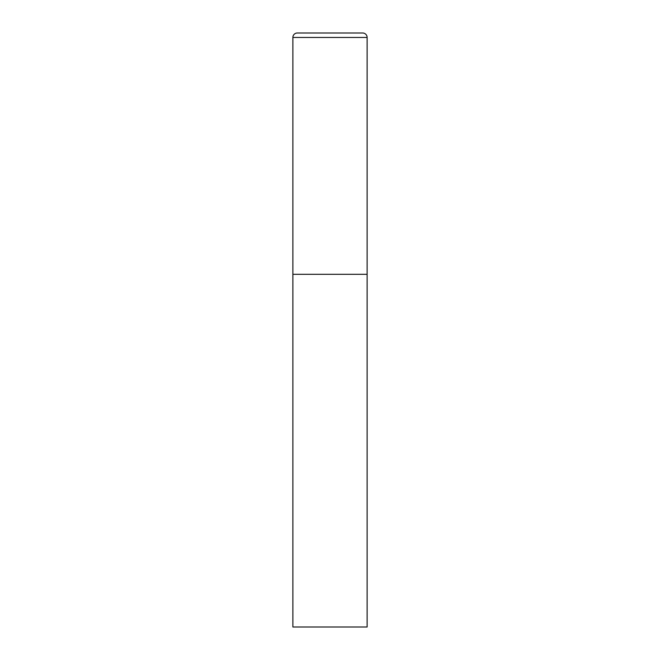 <?xml version="1.0" encoding="UTF-8"?>
<svg xmlns="http://www.w3.org/2000/svg" width="660" height="660" viewBox="0 0 660 660"><rect width="100%" height="100%" fill="white"/><g stroke="black" fill="none" stroke-linecap="round" stroke-linejoin="round"><path stroke-width="0.99" d="M297.33 33A4.455 4.455 0 0 0 292.875 37.455L292.875 627L367.125 627L367.125 274.312L292.875 274.312L367.125 274.312L367.125 37.455A4.455 4.455 0 0 0 362.67 33L297.33 33L362.67 33M292.875 37.455L367.125 37.455"/></g></svg>
